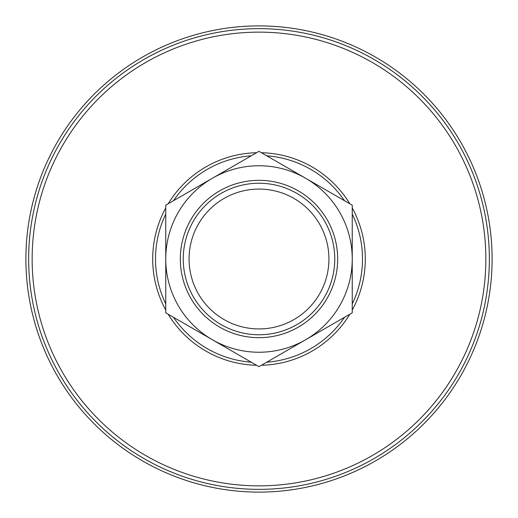 <?xml version="1.0" encoding="UTF-8"?>
<svg xmlns="http://www.w3.org/2000/svg" width="518" height="518" viewBox="0 0 518 518"><rect width="100%" height="100%" fill="white"/><g stroke="black" fill="none" stroke-linecap="round" stroke-linejoin="round"><path stroke-width="0.78" d="M25.9 259A233.1 233.1 0 0 1 375.55 57.129A233.1 233.1 0 0 1 375.55 460.871A233.1 233.1 0 0 1 25.9 259M183.242 259A75.757 75.757 0 0 0 259 334.757A75.757 75.757 0 0 0 334.757 259A75.757 75.757 0 0 0 259 183.242A75.757 75.757 0 0 0 183.242 259M189.07 259A69.93 69.93 0 0 0 293.965 319.561A69.93 69.93 0 0 0 293.965 198.439A69.93 69.93 0 0 0 189.07 259M165.76 259A93.24 93.24 0 0 0 259 352.24A93.24 93.24 0 0 0 352.24 259A93.24 93.24 0 0 0 259 165.76A93.24 93.24 0 0 0 165.76 259M180.329 259A78.671 78.671 0 0 0 298.336 327.13A78.671 78.671 0 0 0 298.336 190.87A78.671 78.671 0 0 0 180.329 259M259 366.666L352.24 312.833L352.24 205.167L259 151.334L165.76 205.167L165.76 312.833L259 366.666M352.24 207.958A106.294 106.294 0 0 1 352.24 310.042M349.825 314.225A106.294 106.294 0 0 1 261.415 365.268M256.585 365.268A106.294 106.294 0 0 1 168.175 314.225M165.76 310.042A106.294 106.294 0 0 1 165.76 207.958M352.24 303.917A103.496 103.496 0 0 0 352.24 214.083M344.522 200.712A103.496 103.496 0 0 0 266.718 155.795M251.282 155.795A103.496 103.496 0 0 0 173.478 200.712M165.76 214.083A103.496 103.496 0 0 0 165.76 303.917M173.478 317.288A103.496 103.496 0 0 0 251.282 362.205M266.718 362.205A103.496 103.496 0 0 0 344.522 317.288M168.175 203.775A106.294 106.294 0 0 1 256.585 152.732M261.415 152.732A106.294 106.294 0 0 1 349.825 203.775M489.348 259A230.348 230.348 0 0 0 259 28.652A230.348 230.348 0 0 0 28.652 259A230.348 230.348 0 0 0 259 489.348A230.348 230.348 0 0 0 489.348 259M485.858 259A226.858 226.858 0 0 1 259 485.858A226.858 226.858 0 0 1 32.142 259A226.858 226.858 0 0 1 259 32.142A226.858 226.858 0 0 1 485.858 259"/></g></svg>
